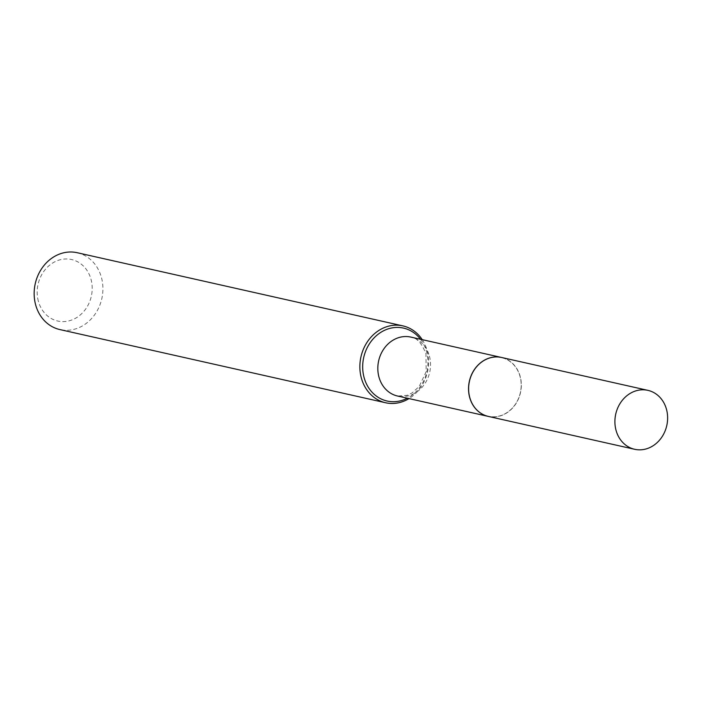 <?xml version="1.0" encoding="UTF-8"?>
<svg xmlns="http://www.w3.org/2000/svg" width="702" height="702" viewBox="0 0 702 702"><rect width="100%" height="100%" fill="white"/><g stroke="black" fill="none" stroke-linecap="round" stroke-linejoin="round"><path stroke-width="0.53" stroke-dasharray="3.51 2.63" d="M501.597 357.485A30.204 26.158 -77.3 0 1 520.208 376.491A30.204 26.158 -77.3 0 1 513.996 406.37A30.204 26.158 -77.3 0 1 488.355 416.418M469.884 397.358A30.037 26.009 -77.3 0 1 487.372 358.968A30.037 26.009 -77.3 0 1 520.068 376.553A30.037 26.009 -77.3 0 1 502.579 414.935A30.037 26.009 -77.3 0 1 469.884 397.358M501.553 357.476A30.204 26.158 -77.3 0 1 520.129 376.474A30.204 26.158 -77.3 0 1 513.925 406.335A30.204 26.158 -77.3 0 1 488.311 416.409M38.364 301.202A31.511 27.29 -77.3 0 1 56.713 260.925A31.511 27.29 -77.3 0 1 91.023 279.37A31.511 27.29 -77.3 0 1 72.675 319.647A31.511 27.29 -77.3 0 1 38.364 301.202M77.176 252.711A39.391 34.117 -77.3 0 1 101.448 277.509A39.391 34.117 -77.3 0 1 93.34 316.479A39.391 34.117 -77.3 0 1 59.907 329.58M422.235 339.654A39.391 34.117 -77.3 0 1 427.149 350.684A39.391 34.117 -77.3 0 1 408.994 398.596M420.516 339.268A37.373 32.362 -77.3 0 1 426.518 351.614A37.373 32.362 -77.3 0 1 407.274 398.209M429.413 356.098A30.204 26.158 -77.3 0 1 423.192 385.977A30.204 26.158 -77.3 0 1 397.56 396.025L407.327 395.305L412.276 392.822L419.217 386.39L426.175 371.648L425.956 353.852C421.726 343.085 416.681 337.495 410.802 337.083A30.204 26.158 -77.3 0 1 429.413 356.098"/><path stroke-width="1.05" d="M616.031 430.273A30.204 26.158 -77.3 0 1 622.244 400.394A30.204 26.158 -77.3 0 1 647.885 390.347A30.204 26.158 -77.3 0 1 666.496 409.363A30.204 26.158 -77.3 0 1 660.275 439.241A30.204 26.158 -77.3 0 1 634.643 449.289A30.204 26.158 -77.3 0 1 616.031 430.273M634.643 449.289L488.355 416.418A30.204 26.158 -77.3 0 1 469.743 397.411A30.204 26.158 -77.3 0 1 475.965 367.532A30.204 26.158 -77.3 0 1 501.597 357.485L647.885 390.347M488.311 416.409A30.204 26.158 -77.3 0 1 488.276 416.4A30.204 26.158 -77.3 0 1 469.664 397.393A30.204 26.158 -77.3 0 1 475.877 367.515A30.204 26.158 -77.3 0 1 501.518 357.467A30.204 26.158 -77.3 0 1 501.553 357.476M408.994 398.596A39.391 34.117 -77.3 0 1 385.609 402.755L59.907 329.58A39.391 34.117 -77.3 0 1 35.627 304.791A39.391 34.117 -77.3 0 1 43.735 265.821A39.391 34.117 -77.3 0 1 77.176 252.711L402.878 325.886A39.391 34.117 -77.3 0 1 422.235 339.654M385.609 402.755A39.391 34.117 -77.3 0 1 361.337 377.966A39.391 34.117 -77.3 0 1 369.445 338.987A39.391 34.117 -77.3 0 1 402.878 325.886M407.274 398.209A37.373 32.362 -77.3 0 1 364.075 377.5A37.373 32.362 -77.3 0 1 379.922 332.941A37.373 32.362 -77.3 0 1 420.516 339.268M488.276 416.4L397.56 396.025A30.204 26.158 -77.3 0 1 378.948 377.018A30.204 26.158 -77.3 0 1 385.161 347.13A30.204 26.158 -77.3 0 1 410.802 337.083L501.518 357.467"/></g></svg>
